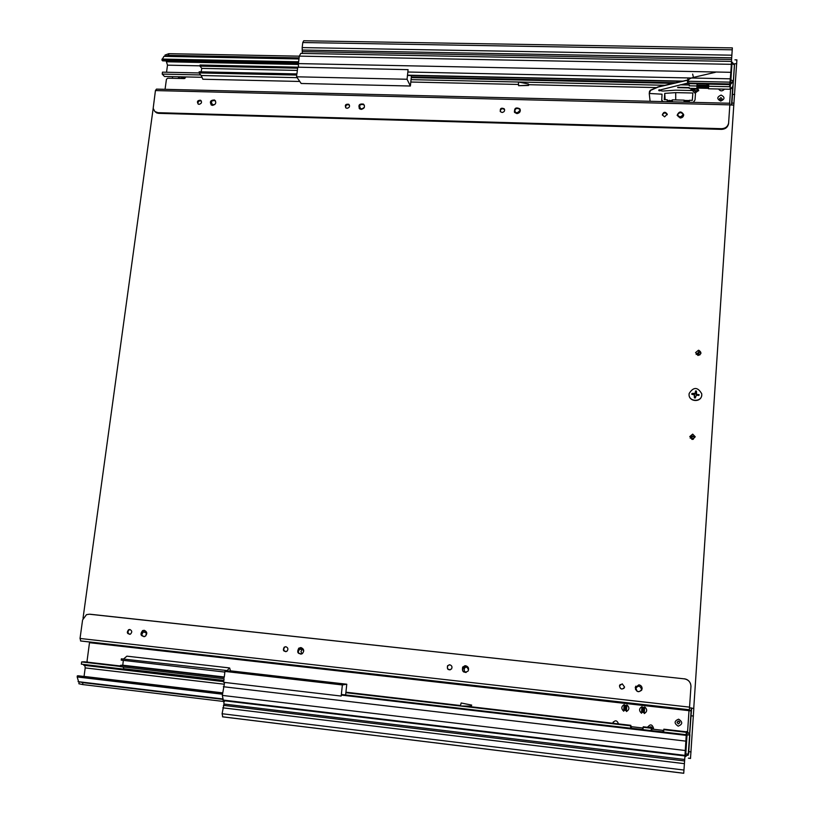 <?xml version="1.0" encoding="UTF-8"?>
<svg xmlns="http://www.w3.org/2000/svg" width="814" height="814" viewBox="0 0 814 814"><rect width="100%" height="100%" fill="white"/><g stroke="black" fill="none" stroke-linecap="round" stroke-linejoin="round"><path stroke-width="1.22" d="M612.779 723.249L612.84 722.893C615.181 719.841 617.073 720.187 618.498 723.911M613.308 721.855L612.861 723.259M647.903 726.709L647.781 727.228C650.142 723.85 652.065 724.165 653.53 728.174L653.489 728.438M641.961 707.224L644.698 707.447M644.312 712.637L641.625 712.26M641.676 712.138L644.312 712.535M624.175 705.229L626.892 705.402M626.485 710.632L623.85 710.225M623.921 710.103L626.485 710.541M102.757 684.605L102.065 684.523M144.22 630.301C147.303 631.796 147.568 633.841 145.034 636.426C140.659 636.324 139.845 634.381 142.592 630.606L144.22 630.301M144.271 630.301L143.325 630.606C140.771 633.16 141.025 635.205 144.088 636.731M465.639 665.73C468.416 666.635 469.21 668.447 468.009 671.163C463.675 673.331 461.904 671.947 462.667 667.042L465.639 665.73M464.896 665.73L462.983 666.992C461.721 670.217 462.779 672.038 466.147 672.456M129.813 629.497C132.153 630.646 132.346 632.203 130.393 634.157C127.086 634.025 126.485 632.549 128.602 629.71L129.813 629.497M129.955 629.517L129.355 629.71C127.411 631.572 127.564 633.129 129.792 634.36M285.836 646.713C288.146 647.69 288.502 649.216 286.904 651.281C283.455 651.77 282.56 650.386 284.218 647.15L285.836 646.713M285.765 646.703L284.768 647.12C283.13 649.246 283.516 650.773 285.918 651.709M449.766 664.804C451.912 665.516 452.482 666.92 451.495 668.996C448.168 670.512 446.855 669.423 447.568 665.73L449.766 664.804M449.297 664.794L447.893 665.679C446.866 668.08 447.608 669.484 450.132 669.902M300.946 647.578C303.978 648.839 304.477 650.834 302.421 653.561C297.873 654.303 296.652 652.513 298.769 648.188L300.946 647.578M300.742 647.557L299.298 648.158C297.171 651.037 297.741 653.052 300.997 654.181M638.909 684.828C641.137 685.327 642.195 686.721 642.093 689C639.051 692.999 636.762 692.521 635.225 687.576L638.909 684.828M635.836 686.151L635.286 687.494C636.141 691.839 638.278 692.714 641.717 690.119M622.222 683.831L624.603 687.118C622.15 690.028 620.431 689.58 619.454 685.805L622.222 683.831M620.197 684.493L619.535 685.714C619.861 688.807 621.357 689.651 624.043 688.257M678.316 723.921L679.802 722.649C678.957 720.777 678.031 720.695 677.024 722.394L678.316 723.921M87.454 662.148L87.057 661.009L89.591 641.961M689.316 710.469L689.366 709.757L80.769 641.005L80.037 638.461L82.59 619.942L86.467 614.662L89.326 614.214L684.381 678.856C688.451 679.67 690.648 682.152 690.964 686.294L689.377 709.757L80.515 640.933M90.12 614.234L684.381 678.856M690.72 684.309C689.723 681.155 687.606 679.314 684.371 678.784M687.596 731.674L689.071 709.716M79.151 681.857L78.887 683.76L82.641 684.564L224.42 701.566M82.641 684.564L82.906 682.631L79.202 681.786M82.906 682.631L222.487 699.328M690.496 758.495L693.813 708.516L689.539 707.722M691.625 707.956L688.145 755.392M691.31 707.926L689.6 733.536M689.02 710.439L691.127 710.714M89.56 642.714L691.106 710.907M642.928 729.507L630.504 728.194L630.646 725.823L460.368 706.003L471.347 706.135L471.693 705.087L471.347 706.135M345.879 692.683L460.368 706.003L461.151 702.981L471.601 705.128M461.151 702.981L471.693 705.087M120.421 665.984L84.351 661.792L81.644 661.935L81.339 664.173L223.83 680.799M120.36 666.442L81.644 661.935M630.646 725.823L630.677 728.103M643.05 727.919L642.388 729.425M631.389 728.143L631.491 726.688L642.5 727.97M631.491 726.688L630.83 725.986M663.644 731.939L651.119 730.606L651.404 727.736L643.253 726.79L642.918 729.639M83.567 664.428L83.873 665.282L223.728 681.623L83.771 665.252M686.456 731.817L663.858 729.181L663.634 732.061M663.766 730.158L663.084 730.372L662.983 731.827M651.912 730.534L651.363 728.377L651.139 730.534M651.404 727.736L651.363 728.377M652.014 729.079L663.084 730.372M663.797 729.68L686.314 732.305L686.161 734.686M686.314 732.305L686.375 732.926L686.477 731.511L687.179 731.593L689.865 734.93L687.047 734.95L685.775 753.978L688.593 754.069L685.561 756.593L688.593 754.069L689.865 734.93M689.824 734.442L687.179 731.593M684.91 755.911L684.869 756.42M686.477 731.511L686.314 735.225M651.281 728.225L643.091 727.268M84.778 665.374L85.205 667.907L84.035 676.475M222.619 692.918L78.276 675.793L77.33 675.864L77.177 676.953L78.612 681.786L222.385 698.982M222.598 693.101L77.33 675.864M123.341 660.368L122.761 665.201L120.503 665.343L224.237 677.39L224.878 672.079L121.194 660.123L121.367 658.821L227.147 670.563L121.367 658.821M122.761 665.201L224.288 676.983M342.368 684.95L224.959 671.418L230.81 670.878L346.774 684.218L342.368 684.95L341.178 696.062L223.647 682.315L224.074 678.723L120.33 666.646L120.503 665.343M230.535 670.899L229.619 667.948L227.147 670.563M122.985 666.951L123.952 668.762L124.878 668.864M228.866 667.856L126.882 656.165L123.921 658.689M224.959 671.418L225.04 670.756M346.774 684.218L345.635 694.942M341.351 694.444L686.263 734.706L684.981 755.443L223.311 700.152L222.324 695.41L224.613 682.427M222.904 700.03L685.001 755.372L683.729 773.28L222.761 716.869L222.1 713.736L224.013 704.029L223.647 700.121M146.408 632.437L145.848 635.815M141.697 634.727L143.315 631.857L146.795 633.017M214.794 104.568L212.362 104.67L211.274 101.831M302.309 649.175L300.977 651.526L301.882 653.896M298.158 652.085L299.359 649.419C301.353 648.371 302.808 648.911 303.734 651.017M364.336 107.367L361.935 108.913M364.011 107.967L361.792 108.913L360.378 108.455L359.513 105.749M465.822 667.032L464.774 667.928C463.766 669.749 464.112 671.275 465.801 672.486M462.566 670.329L463.146 668.223C465.75 666.269 467.541 666.9 468.508 670.105M519.892 111.691L516.259 112.892M520.299 110.022L517.256 113.095L515.201 112.078L514.804 109.849M636.222 687.179L635.876 688.156L637.128 691.3M635.52 689.529L635.551 688.613C638.278 685.093 640.333 685.52 641.727 689.896L641.656 690.211M682.59 116.575L678.347 116.697M683.404 114.306L680.28 117.481L677.553 115.049L677.635 114.153M698.453 350.244L698.85 350.305C701.8 352.442 701.556 354.151 698.097 355.443L695.573 352.635L698.453 350.244M693.111 439.367C694.505 437.851 694.22 436.701 692.256 435.938L692.012 439.377L691.971 437.098M692.694 434.127L695.248 436.813L692.338 439.418L689.784 436.569L692.694 434.127M695.329 391.972L696.336 392.134M698.127 394.475L698.015 395.37M695.451 397.232L694.474 397.069L695.553 396.794M692.694 394.505L692.907 393.559M729.843 104.986L733.79 105.087L693.752 708.2M83.028 618.274L153.185 108.394M693.884 88.95L693.304 90.669L694.546 89.082M695.431 92.888L698.707 90.344L697.659 88.38M697.567 90.466L697.598 89.489L695.817 88.96L694.515 89.428L694.484 90.496C695.451 92.267 696.479 92.257 697.567 90.466L697.659 89.133L698.656 90.781M212.637 105.382C216.005 104.284 216.636 102.483 214.53 99.99C210.378 100.091 209.381 101.801 211.508 105.108L212.637 105.382M211.111 104.853C210.521 101.658 211.864 100.264 215.12 100.671L215.517 100.926M516.931 113.594C519.881 113.014 520.838 111.416 519.8 108.811C515.801 106.97 514.082 108.191 514.641 112.464L516.931 113.594M514.346 111.966C515.069 108.394 516.961 107.58 520.014 109.514L520.299 109.992M199.135 104.334C201.699 103.49 202.177 102.116 200.549 100.234C197.415 100.346 196.673 101.648 198.301 104.131L199.135 104.334M198.097 104.019C197.741 101.638 198.769 100.61 201.16 100.916L201.363 101.028M347.1 108.313C349.613 107.601 350.162 106.258 348.779 104.284C345.553 103.917 344.617 105.138 345.95 107.947L347.1 108.313M345.655 107.702C345.604 105.189 346.795 104.284 349.206 104.975L349.491 105.22M502.085 112.474C504.375 112.006 505.077 110.765 504.212 108.781C501.129 107.509 499.867 108.476 500.407 111.681L502.085 112.474M500.203 111.376C500.742 108.74 502.157 108.109 504.446 109.483L504.649 109.778M361.243 109.391C364.53 108.486 365.283 106.726 363.502 104.111C359.259 103.541 357.987 105.128 359.686 108.883L361.243 109.391M359.208 108.445C359.086 105.067 360.653 103.856 363.909 104.803L364.367 105.24M680.199 117.999C682.376 117.816 683.536 116.707 683.689 114.672C681.257 110.928 679.08 111.131 677.156 115.293L680.199 117.999M677.177 115.415C679.364 111.854 681.532 111.783 683.668 115.222M664.611 116.85L667.246 114.174C665.211 111.457 663.573 111.711 662.331 114.927L664.611 116.85M662.352 115.039C663.919 112.403 665.547 112.312 667.236 114.754M720.919 97.609L722.13 98.881C721.764 100.203 720.899 100.153 719.556 98.748L720.919 97.609M165.059 89.326L166.432 79.284L167.674 78.205L184.127 78.582L186.009 76.943M155.433 90.568L153.174 108.333L154.874 111.538L157.987 112.688L721.621 128.683C725.437 128.47 727.767 126.628 728.611 123.148L729.934 103.256L156.461 89.113L155.433 90.568L729.853 104.864M183.801 78.022L182.774 76.872M157.987 112.688L158.649 113.35L156.705 112.922L154.935 111.589M728.591 123.402L728.54 123.85C727.696 127.33 725.366 129.172 721.56 129.375L721.621 128.683M158.649 113.35L721.56 129.375M164.855 56.359L165.038 55.047L168.803 53.683L299.298 56.166M168.803 53.683L168.579 55.342L164.927 56.359M168.579 55.342L299.094 57.865M734.94 59.839L736.894 59.87L733.79 105.087M731.806 105.037L734.462 64.103M664.885 85.277L518.447 82.021L528.469 83.995L528.571 85.46L528.469 83.995M411.06 79.63L518.447 82.021L518.569 85.694L528.51 85.226M518.569 85.694L528.571 85.46M325.447 84.046L344.821 84.503M200.753 74.949L162.21 74.094L162.474 72.151L199.043 72.955M164.459 76.445L162.21 74.094M708.495 88.156L707.865 87.953L707.956 86.711L697.629 86.477L696.865 88.044L696.998 86.213M708.587 86.538L707.956 86.711M708.455 88.767L730.005 89.255L708.455 88.767L708.75 84.147L729.751 84.605L729.609 86.722L708.607 86.253M708.628 85.958L697.018 85.694M697.069 83.883L696.865 88.044M697.537 87.719L707.865 87.953M673.147 83.364L411.274 77.615M729.609 86.722L730.26 79.609M730.005 89.245L732.814 86.508L733.251 82.275L732.814 86.508C732.854 87.536 731.918 88.451 730.005 89.255L730.626 83.384L733.434 81.003L730.891 79.925L731.979 63.706L734.513 64.805L733.434 80.973L734.513 64.784L732.071 62.149M733.353 81.736L729.822 84.88M696.926 85.989L689.285 85.826M166.534 72.243L167.501 65.161L166.158 60.938M298.433 67.379L298.402 63.594L162.658 60.867L161.894 60.022L163.94 56.339L298.962 58.964M298.504 62.759L161.894 60.022M729.883 82.418L729.71 84.514L686.009 83.466M201.089 71.835L201.821 68.386L199.918 66.127L200.071 64.998L408.089 69.658L407.061 79.253L296.581 76.801L301.17 83.486L410.378 86.019L407.061 79.253M201.821 68.386L297.354 70.411M203.703 79.263L202.869 79.243L201.241 75.519L199.023 72.924L199.165 71.795L296.927 73.921L297.619 68.172L199.918 66.127M201.241 75.519L297.171 77.666M296.581 76.801L296.795 75.071L199.023 72.924M410.897 75.519L411.385 76.536L410.378 86.019M688.186 81.522L689.468 81.542M731.45 61.416L732.356 47.894L303.744 40.761L302.777 42.542L302.177 47.588L302.32 53.439M731.359 64.326L731.511 61.416L300.773 53.409L299.308 56.115L298.402 63.594L730.83 72.314L731.359 64.326L299.308 56.115M729.975 82.418L730.83 72.314M700.946 353.307L698.748 351.617L700.946 353.307M698.015 354.436L698.178 352.574L699.826 354.975M690.211 438.176L692.032 436.212L691.819 439.336M696.163 354.477L697.954 352.961L697.781 355.403M695.817 88.96L690.923 89.632L690.231 90.486M698.636 87.851L696.845 88.258M693.375 102.35L695.024 99.929L695.471 93.651L692.429 90.537L675.6 90.161L662.647 91.066L658.668 90.323L687.82 83.048L687.209 80.301L658.261 87.017L650.478 90.425L649.257 93.579L650.101 101.282M658.261 87.017L687.138 80.128L658.17 86.844L650.366 90.283L649.511 91.392L650.366 90.262L658.16 86.844M649.572 93.488L662.036 94.19L661.762 99.969L662.952 101.608M665.13 99.684L664.733 93.386L664.265 99.664L667.277 99.735L667.134 101.709M664.733 93.386L675.712 92.623L692.856 93.02L692.338 100.346L689.387 100.275L689.244 102.249M687.82 83.048L688.217 80.555C688.563 79.294 690.303 78.246 693.436 77.401L715.404 72.293M706.969 83.923L706.867 85.348M672.323 101.831L672.466 99.857L684.167 100.142L684.025 102.126M684.147 102.126L684.167 100.142M689.366 100.56L684.167 100.437M671.682 100.509L669.128 100.682M668.233 100.743L667.307 100.804M671.57 101.302L669.108 101.282M688.278 101.73L685.764 101.699M668.976 101.75L669.159 100.244L667.338 101.709L667.277 99.735M675.712 92.623L675.722 99.939M692.297 100.346L692.856 93.02M181.339 76.842L181.115 78.51M181.288 76.842L181.064 78.51M185.124 76.923L184.92 78.409M181.196 78.52L184.463 78.103L184.554 76.913M184.768 78.47L182.468 77.991M179.334 76.791L179.111 78.47M178.388 78.449L178.622 76.781M172.365 78.317L172.599 76.638M669.077 101.75L669.698 101.455M670.705 101.404L671.55 101.709M685.734 102.167L686.436 101.852M687.423 101.831L688.247 102.147M669.159 100.244L669.108 101.699M694.484 90.496L694.525 89.408M694.515 89.52C695.482 91.29 696.509 91.28 697.598 89.489L697.669 88.533M685.673 102.167L685.826 100.651L685.754 102.116M689.305 101.302L688.39 100.712L688.247 102.228M685.826 100.651L684.147 101.892M672.405 100.712L671.713 100.305L671.54 101.811M669.983 101.781L670.502 101.791L669.983 101.781M686.68 102.188L687.209 102.198L686.68 102.188M626.77 706.521L624.124 706.308L624.165 705.789L626.821 706.033M624.165 705.789L626.861 705.707M644.332 712.291L641.646 711.945L641.788 711.161L644.373 711.578M641.676 711.416L644.352 711.782M626.495 710.276L623.86 709.91L624.063 709.147L626.526 709.615M623.9 709.391L626.515 709.777M644.586 708.577L641.9 708.322L641.941 707.804L644.637 708.078M641.941 707.804L644.668 707.783M641.9 709.808L642.002 708.261M641.88 709.879L644.535 709.299M649.226 727.482C650.742 726.292 651.76 726.668 652.279 728.601L652.248 729.11M641.727 712.016L641.951 707.295M624.063 709.147L624.104 708.567M626.709 707.101L624.185 707.539L624.277 706.206M641.788 711.161L641.849 710.266M644.342 712.057L644.271 713.573C647.293 711.68 647.456 709.462 644.749 706.928L644.576 708.689M652.218 729.11L652.238 728.795C651.811 726.963 650.834 726.526 649.297 727.492M652.279 728.601L651.393 728.784M642.022 709.147L641.931 709.716M624.43 706.918L624.236 707.447M626.505 710.022L626.454 711.538C629.476 709.645 629.639 707.437 626.953 704.904L626.749 706.664M623.982 710.011L624.358 705.229M624.216 704.598C621.204 706.481 621.041 708.689 623.728 711.222M642.002 706.613C638.98 708.506 638.817 710.714 641.524 713.257M643.111 709.696L643.62 710.347L642.531 710.144L643.111 709.696L643.62 710.347L642.531 710.144L643.111 709.696M643.386 708.465L644.515 709.554L643.386 708.465L642.083 709.432L643.386 708.465M625.284 707.661L625.783 708.343L624.704 708.088L625.284 707.661L625.783 708.343L624.704 708.088L625.284 707.661M625.681 706.45L626.709 707.224L625.681 706.45L624.43 707.224L625.681 706.45M625.04 707.692L625.783 708.211L625.04 707.692M642.755 709.777L643.609 710.164L642.755 709.777M691.931 394.332L692.083 393.488L691.778 394.302L694.25 394.851L694.393 397.843L695.298 397.843M698.768 395.441L699.073 394.617L696.163 394.515L696.448 391.076L696.591 394.057M698.127 394.709L697.211 395.289M696.153 393.386L695.176 393.233L695.573 390.934L694.932 394.169L692.806 393.834M699.073 394.617L698.931 395.462L696.397 395.197L695.268 397.985L694.393 397.843M694.668 395.879L694.596 396.642M691.92 393.457L695.003 393.325M695.176 393.233L695.014 393.956M697.222 394.821L696.519 394.729M701.719 395.177C701.271 402.91 688.278 401.862 689.102 394.18M689.173 393.447C693.477 386.772 697.649 386.853 701.709 393.701C703.082 402.594 687.616 402.391 689.163 393.559L689.173 393.447M678.174 726.149C682.732 724.328 682.895 722.008 678.652 719.179C674.104 721.001 673.941 723.32 678.174 726.149M678.5 721.001L677.024 722.405M691.045 751.933L688.909 751.678M691.289 715.811L693.436 716.055M693.813 708.516L691.686 708.272M80.037 638.461L689.58 707.132M345.93 692.205L460.49 705.534M465.038 706.064L630.87 725.345M686.507 731.817L687.209 731.898L687.047 734.95L686.334 734.869M685.134 753.896L685.775 753.978L685.571 756.552L684.859 756.46M684.859 756.501L685.561 756.593M223.891 684.167L85.205 667.907M222.629 692.856L84.035 676.414M222.466 694.22L77.177 676.953M685.378 750.528L222.324 695.41M685.999 741.157L223.362 686.721M684.91 755.952L224.186 700.742M684.666 759.472L224.013 704.029M684.584 760.958L223.433 705.351M684.411 763.664L222.812 707.824M683.984 770.044L222.1 713.736M686.324 735.388L341.29 695.085M721.102 95.075C725.081 97.181 724.938 99.176 720.695 101.089C716.727 98.982 716.869 96.978 721.102 95.075M730.585 89.184L729.639 103.246M724.491 89.133C722.344 91.453 720.359 91.412 718.548 89.001M736.721 63.767L734.727 63.726M731.501 105.026L732.702 87.027M732.681 94.444L734.676 94.495M734.004 103.134L732.01 103.083M410.805 82.021L518.518 84.453L410.805 82.031M164.387 76.445L201.648 77.289L164.408 76.455M656.45 87.586L528.662 84.697L656.481 87.576M708.658 85.45L697.028 85.195M689.346 85.022L680.168 84.819M729.975 83.374L730.626 83.384L730.891 79.925L730.239 79.914M731.41 63.696L731.979 63.706L732.061 62.149L731.501 62.139M696.937 87.78L708.465 88.044L696.916 87.81M689.244 87.637L677.757 87.373L689.244 87.607M696.825 88.502L689.224 88.329L696.825 88.492M708.729 84.453L706.928 84.412M199.959 65.832L167.501 65.161M298.331 64.438L166.911 61.772M298.626 61.793L162.027 59.076M673.85 83.201L411.294 77.442M729.761 83.934L687.901 83.018M675.762 82.753L411.335 76.974M730.005 82.143L688.196 81.237M682.804 81.115L407.499 75.173M731.583 59.483L302.37 51.628M731.715 57.804L302.177 50.041M731.898 55.189L302.177 47.588M732.264 49.807L302.777 42.542M730.331 78.826L407.845 72.019M693.436 77.401L692.653 74.074M649.826 91.28L649.257 93.569L649.511 91.382M687.525 80.087L688.145 82.845M688.217 80.555L687.626 77.92M659.187 89.682L659.218 90.873M184.636 76.913L184.473 78.103M182.712 76.872L182.57 78.002M179.64 76.801L179.416 78.48M697.669 88.594L697.15 88.187M688.613 102.238L688.288 101.658M685.714 101.597L685.296 102.157M688.878 102.238L688.308 101.363M685.734 101.302L685.032 102.147M671.906 101.821L671.581 101.241M669.016 101.18L668.609 101.74M672.171 101.831L671.601 100.956M669.047 100.895L668.345 101.74M623.962 707L623.809 709.075M626.546 709.391L626.699 707.315M623.982 706.766L623.789 709.32M626.526 709.635L626.719 707.071M624.012 706.349L623.768 709.716M641.778 709.035L641.636 711.11M644.383 711.426L644.535 709.34M641.798 708.791L641.615 711.355M644.362 711.67L644.546 709.096M641.829 708.373L641.585 711.751M643.182 708.963L641.859 709.971C642.022 711.609 642.836 711.772 644.312 710.439L643.182 708.963L641.859 709.971C642.022 711.609 642.836 711.772 644.312 710.439L643.182 708.963M625.356 706.939L624.053 707.885C624.165 709.543 624.969 709.737 626.475 708.465L625.356 706.939L624.053 707.885C624.165 709.543 624.969 709.737 626.475 708.465L625.356 706.939M695.532 391.107L696.428 391.249M696.448 391.076L695.573 390.934M694.657 395.39L694.668 396.011M694.454 393.711L694.393 394.393M696.194 393.518L696.072 394.129M143.325 630.606L142.592 630.606M129.355 629.71L128.602 629.71M284.768 647.12L284.218 647.15M299.298 648.158L298.769 648.188M679.802 722.649C679.639 720.899 678.713 720.817 677.024 722.394M688.4 758.149L690.537 758.404M688.593 754.069L689.855 735.073M222.375 698.911L78.063 681.654M223.87 680.423L123.952 668.762M683.74 773.239L222.487 716.788M145.655 631.847L143.315 631.857M302.167 649.277L299.359 649.419M464.774 667.928L463.146 668.223M520.309 110.368L519.871 108.903M698.666 352.666L698.85 350.305M214.53 99.99L215.12 100.671M519.8 108.811L520.014 109.514M200.549 100.234L201.16 100.916M348.779 104.284L349.206 104.975M504.212 108.781L504.446 109.483M363.502 104.111L363.909 104.803M722.69 89.092L720.329 89.041M156.044 112.261L156.705 112.922M728.611 123.148L728.54 123.85M680.402 84.768L689.346 84.961M697.028 85.134L708.668 85.389M677.696 87.658L689.234 87.922M696.865 88.095L708.485 88.35M677.879 87.302L689.153 87.546M697.028 87.729L708.373 87.983M411.284 77.523L673.504 83.282M685.653 83.547L729.71 84.514M202.869 79.243L299.786 81.461M407.478 75.448L681.694 81.38M661.762 99.969L661.894 101.577M179.06 78.47L179.284 76.791M671.194 101.801L669.322 101.76L671.194 101.801M694.922 393.498L694.932 394.169M696.275 393.844L696.163 394.515"/></g></svg>
